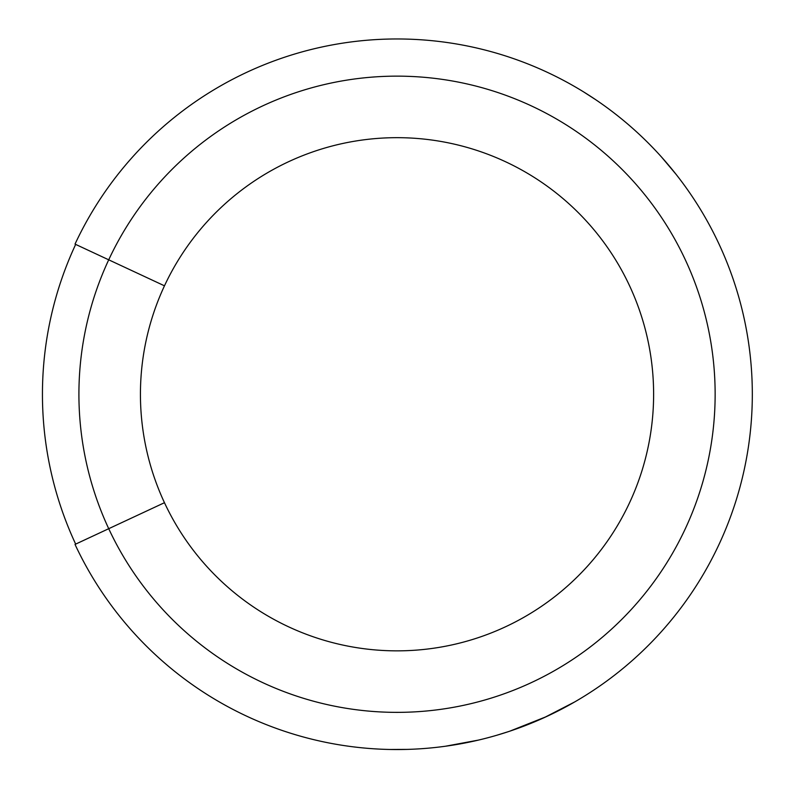 <?xml version="1.0" encoding="UTF-8"?>
<svg xmlns="http://www.w3.org/2000/svg" width="789" height="789" viewBox="0 0 789 789"><rect width="100%" height="100%" fill="white"/><g stroke="black" fill="none" stroke-linecap="round" stroke-linejoin="round"><path stroke-width="1.18" d="M544.321 717.576L574.737 701.914L550.791 714.548M445.391 746.246L478.371 740.112M536.934 720.84L532.989 722.507M497.336 735.092L509.013 731.442M509.763 731.186L546.313 716.659M524.715 725.811L528.877 724.174M450.795 745.457L454.888 744.806M435.577 747.449C416.789 749.175 416.789 749.175 435.577 747.449M389.391 749.471L407.548 749.392M595.754 99.739L583.83 92.037M661.616 157.139L676.104 174.369M164.467 502.701A256.603 256.603 0 0 0 556.176 595.537A256.603 256.603 0 0 0 556.176 192.98A256.603 256.603 0 0 0 164.467 502.701L75.024 544.41A355.297 355.297 0 0 0 617.392 672.958A355.297 355.297 0 0 0 617.392 115.559A355.297 355.297 0 0 0 75.024 244.107A355.297 355.297 0 0 1 617.392 115.559A355.297 355.297 0 0 1 617.392 672.958A355.297 355.297 0 0 1 75.024 544.41M164.467 285.815L75.024 244.107M650.363 145.156L652.759 147.612M226.936 706.194L223.928 704.538M75.665 244.403A354.586 354.586 0 0 0 75.665 544.114A354.586 354.586 0 0 1 75.665 244.403M108.714 259.818A318.115 318.115 0 0 1 594.334 144.722A318.115 318.115 0 0 1 594.334 643.785A318.115 318.115 0 0 1 108.714 259.818"/></g></svg>
